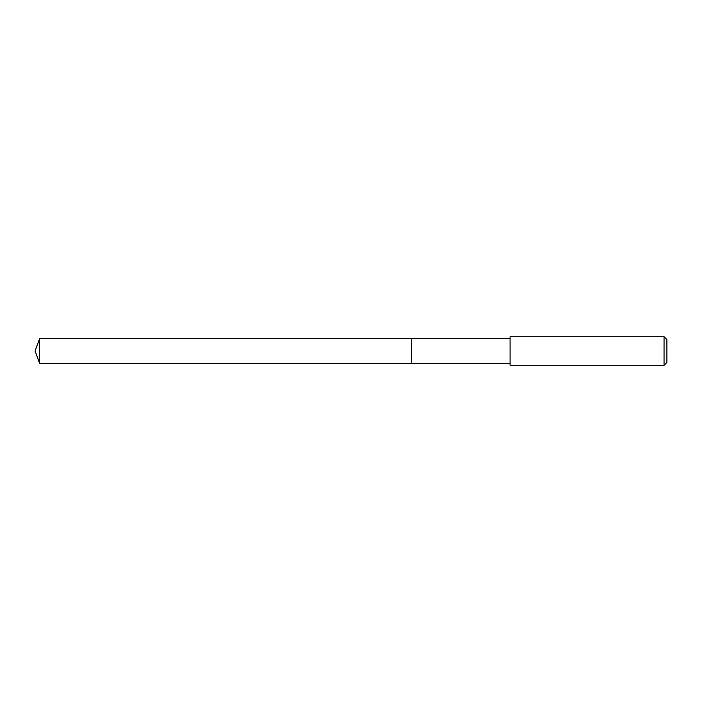 <?xml version="1.0" encoding="UTF-8"?>
<svg xmlns="http://www.w3.org/2000/svg" width="702" height="702" viewBox="0 0 702 702"><rect width="100%" height="100%" fill="white"/><g stroke="black" fill="none" stroke-linecap="round" stroke-linejoin="round"><path stroke-width="1.05" d="M510.082 338.601L39.61 338.601L39.61 363.399L411.705 363.399L411.705 338.601L411.705 363.399L510.082 363.399M39.61 363.399L35.1 351L39.61 338.601M510.082 336.741L510.082 365.259L664.048 365.259L664.048 336.741L510.082 336.741M664.048 336.741L666.9 339.592L666.9 362.407L664.048 365.259"/></g></svg>
